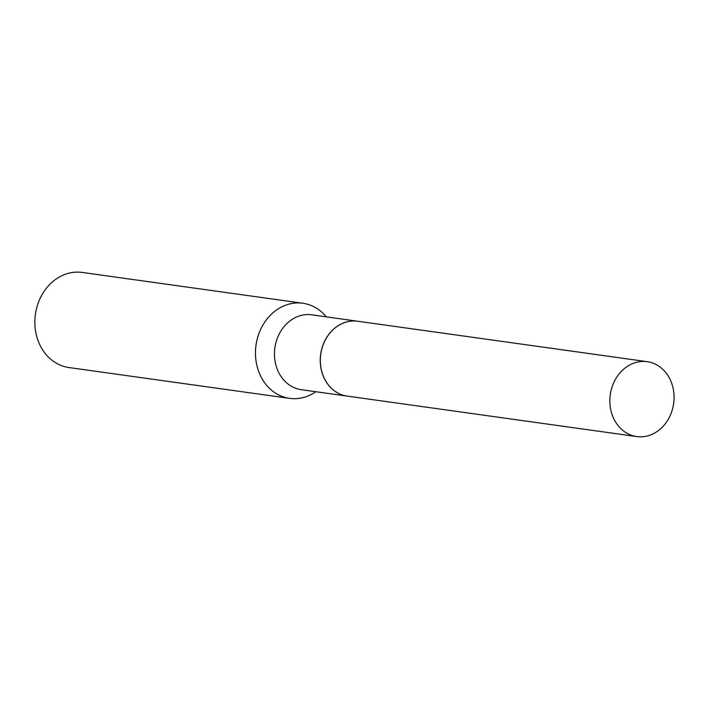 <?xml version="1.0" encoding="UTF-8"?>
<svg xmlns="http://www.w3.org/2000/svg" width="709" height="709" viewBox="0 0 709 709"><rect width="100%" height="100%" fill="white"/><g stroke="black" fill="none" stroke-linecap="round" stroke-linejoin="round"><path stroke-width="1.06" d="M673.55 404.201A37.807 31.985 -82 0 1 636.735 436.558A37.807 31.985 -82 0 1 610.378 394.044A37.807 31.985 -82 0 1 647.193 361.679A37.807 31.985 -82 0 1 673.55 404.201M636.735 436.558L347.206 396.109A37.807 31.985 -82 0 1 320.858 353.587A37.807 31.985 -82 0 1 357.673 321.23L647.193 361.679M347.171 396.101A37.807 31.985 -82 0 1 347.126 396.101A37.807 31.985 -82 0 1 346.577 396.012A37.807 31.985 -82 0 1 320.725 353.906A37.807 31.985 -82 0 1 357.593 321.221A37.807 31.985 -82 0 1 357.628 321.221M315.824 391.722A48.017 40.635 -82 0 1 289.6 398.369L68.986 367.546A48.017 40.635 -82 0 1 68.286 367.439A48.017 40.635 -82 0 1 35.45 313.954A48.017 40.635 -82 0 1 82.271 272.442L302.894 303.266A48.017 40.635 -82 0 1 303.594 303.372A48.017 40.635 -82 0 1 326.291 316.843M289.6 398.369A48.017 40.635 -82 0 1 288.9 398.263A48.017 40.635 -82 0 1 256.064 344.778A48.017 40.635 -82 0 1 302.894 303.266M347.126 396.101L301.325 389.693A37.807 31.985 -82 0 1 300.767 389.613A37.807 31.985 -82 0 1 274.924 347.507A37.807 31.985 -82 0 1 311.783 314.823L357.593 321.221"/></g></svg>
